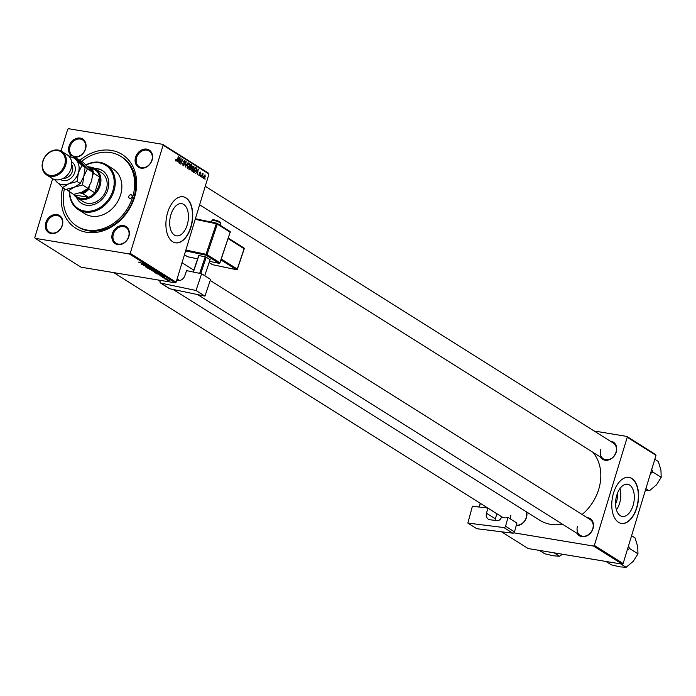 <?xml version="1.0" encoding="UTF-8"?>
<svg xmlns="http://www.w3.org/2000/svg" width="696" height="696" viewBox="0 0 696 696"><rect width="100%" height="100%" fill="white"/><g stroke="black" fill="none" stroke-linecap="round" stroke-linejoin="round"><path stroke-width="1.04" d="M617.23 493.882A10.336 5.777 -80.6 0 1 616.604 501.364A10.336 5.777 -80.6 0 1 615.551 503.991M633.082 505.479A16.304 9.118 99.4 0 0 627.601 484.268A16.304 9.118 99.4 0 0 616.787 495.23A16.304 9.118 99.4 0 0 622.259 516.441A16.304 9.118 99.4 0 0 633.082 505.479M616.421 509.881A16.304 9.118 99.4 0 0 619.588 503.243A16.304 9.118 99.4 0 0 619.953 488.592M636.849 507.732A23.342 13.05 99.4 0 0 629.01 477.369A23.342 13.05 99.4 0 0 613.524 493.055A23.342 13.05 99.4 0 0 621.363 523.418A23.342 13.05 99.4 0 0 636.849 507.732M621.232 523.401A23.342 13.05 99.4 0 0 636.596 507.697A23.342 13.05 99.4 0 0 628.88 477.352M170.92 214.638A16.304 9.118 -80.6 0 1 181.743 203.676A16.304 9.118 -80.6 0 1 187.215 224.895A16.304 9.118 -80.6 0 1 176.401 235.848A16.304 9.118 -80.6 0 1 170.92 214.638M190.982 227.148A23.342 13.05 99.4 0 0 183.144 196.785A23.342 13.05 99.4 0 0 167.666 212.471A23.342 13.05 99.4 0 0 175.496 242.834A23.342 13.05 99.4 0 0 190.982 227.148M175.375 242.808A23.342 13.05 99.4 0 0 190.73 227.105A23.342 13.05 99.4 0 0 183.022 196.759M45.788 222.659A10.109 8.161 122.2 0 1 56.95 214.533A10.109 8.161 122.2 0 1 62.336 225.408A10.109 8.161 122.2 0 1 51.173 233.534A10.109 8.161 122.2 0 1 45.788 222.659M62.083 225.547A9.335 7.534 -57.8 0 0 59.421 216.378A9.335 7.534 -57.8 0 0 46.815 223.016A9.335 7.534 -57.8 0 0 49.477 232.177A9.335 7.534 -57.8 0 0 62.083 225.547M71.244 155.669A10.109 8.161 122.2 0 1 69.017 146.212A10.109 8.161 122.2 0 1 80.179 138.078A10.109 8.161 122.2 0 1 85.564 148.953A10.109 8.161 122.2 0 1 74.994 157.157M73.01 155.913A9.335 7.534 -57.8 0 0 85.312 149.092A9.335 7.534 -57.8 0 0 82.65 139.922A9.335 7.534 -57.8 0 0 70.044 146.56A9.335 7.534 -57.8 0 0 72.41 155.53M135.572 157.261A10.109 8.161 122.2 0 1 146.726 149.127A10.109 8.161 122.2 0 1 152.111 160.01A10.109 8.161 122.2 0 1 140.957 168.136A10.109 8.161 122.2 0 1 135.572 157.261M151.867 160.15A9.335 7.534 -57.8 0 0 149.205 150.98A9.335 7.534 -57.8 0 0 136.599 157.609A9.335 7.534 -57.8 0 0 139.261 166.779A9.335 7.534 -57.8 0 0 151.867 160.15M112.343 233.717A10.109 8.161 122.2 0 1 123.505 225.582A10.109 8.161 122.2 0 1 128.882 236.457A10.109 8.161 122.2 0 1 117.728 244.592A10.109 8.161 122.2 0 1 112.343 233.717M128.638 236.596A9.335 7.534 -57.8 0 0 125.976 227.427A9.335 7.534 -57.8 0 0 113.37 234.065A9.335 7.534 -57.8 0 0 116.032 243.235A9.335 7.534 -57.8 0 0 128.638 236.596M587.059 517.598A10.109 8.161 122.2 0 1 593.018 528.551A10.109 8.161 122.2 0 1 585.527 536.399A10.109 8.161 122.2 0 1 577.115 533.406M577.497 526.15A9.335 7.534 -57.8 0 0 580.159 535.32A9.335 7.534 -57.8 0 0 592.766 528.682A9.335 7.534 -57.8 0 0 590.104 519.52L210.218 280.445M610.288 441.151A10.109 8.161 122.2 0 1 616.247 452.095A10.109 8.161 122.2 0 1 608.756 459.943A10.109 8.161 122.2 0 1 600.343 456.95M600.726 449.694A9.335 7.534 -57.8 0 0 603.388 458.864A9.335 7.534 -57.8 0 0 615.995 452.235A9.335 7.534 -57.8 0 0 613.333 443.065L205.259 186.258M526.672 511.986A10.109 8.161 122.2 0 1 526.463 517.493A10.109 8.161 122.2 0 1 516.18 525.715M516.328 525.193A9.335 7.534 -57.8 0 0 526.22 517.633A9.335 7.534 -57.8 0 0 526.115 511.63M79.927 160.263A43.57 35.165 122.2 0 1 122.948 154.982A43.57 35.165 122.2 0 1 134.58 197.246A43.57 35.165 122.2 0 1 87.478 232.412A43.57 35.165 122.2 0 1 62.71 187.624M64.432 188.712A41.229 33.277 -57.8 0 0 76.995 226.235L78.161 226.966A41.229 33.277 -57.8 0 0 133.841 197.664A41.229 33.277 -57.8 0 0 122.078 157.174L120.913 156.435A41.229 33.277 -57.8 0 0 81.649 161.341M173.043 289.44L539.878 520.295A43.57 35.165 -57.8 0 0 562.412 524.149M582.117 514.492A43.57 35.165 -57.8 0 0 598.717 489.34A43.57 35.165 -57.8 0 0 592.844 452.226M176.105 282.211L175.253 282.837L129.378 253.97L130.239 253.344L176.105 282.211L208.974 174.035L163.108 145.168L162.69 144.333L68.521 128.699L67.669 129.326L61.083 150.989M162.69 144.333L208.556 173.2L208.974 174.035M129.378 253.97L35.218 238.337L34.8 237.501L52.652 178.733M154.643 272.127L159.349 273.389L158.305 273.659L154.294 272.223M159.854 275.242L164.065 276.39L159.984 275.886L160.82 275.851L159.889 275.137M138.539 262.131L143.976 263.749L138.887 262.183M147.978 267.055L147.804 267.638L145.638 266.881L146.308 266.603L147.482 267.455L148.465 267.09L150.414 267.769L149.918 268.056L148.779 267.273L147.804 267.638L148.483 267.299M145.751 266.533L146.308 266.603M150.414 267.769L149.962 267.899M153.546 269.77L147.543 268.056L151.58 268.534L148.405 268.299L153.546 269.77M150.119 269.274L154.825 270.544L153.781 270.805L149.77 269.369M168.249 280.784L167.257 280.462L168.249 280.784M175.253 282.837L81.084 267.203L35.218 238.337M154.695 271.736L151.397 270.474L156.304 271.51L157.305 272.171L155.251 271.71M157.305 272.171L156.731 272.058M141.236 263.523L145.438 264.671L141.358 264.167L142.201 264.132L141.262 263.419M144.933 265.15L141.645 264.341L146.56 265.367L143.855 265.42L148.3 266.472L143.385 265.437L146.082 265.385L144.968 265.037M161.82 276.721L164.909 277.913L162.151 276.764M163.238 277.408L163.734 277.147M161.803 274.99L155.921 273.328L161.846 275.094M169.067 280.54L166.762 279.575L169.72 280.488M166.231 279.514L166.762 279.575M165.631 279.139L164.648 278.818L165.631 279.139M165.274 278.618L167.927 279.409L165.309 278.496M163.725 277.939L162.734 277.617L163.725 277.939M200.474 176.523L200.474 175.653L200.474 176.523M202.379 177.724L202.379 176.854L202.379 177.724M192.018 171.286L191.757 168.484L192.818 166.457L193.862 166.187L194.114 169.058L192.244 171.373M195.759 173.556L198.273 169.041L197.438 174.609L197.481 172.982L196.516 172.373L195.759 173.556M189.938 169.894L188.842 169.206L190.861 164.378L191.905 165.143L191.931 166.535L190.121 169.963M185.362 167.014L186.136 161.402L185.449 166.196L188.103 162.647L185.362 167.014M175.74 159.697L176.21 159.358L176.236 160.619L175.618 160.515L176.819 159.854L178.533 156.617L177.054 160.158L175.958 161.176L175.74 159.697M179.377 163.247L181.108 158.244L180.873 163.264L182.857 159.34L180.838 164.169L181.073 159.149L179.377 163.247M130.239 253.344L163.108 145.168M177.132 161.837L179.646 157.322L178.811 162.89L178.863 161.263L177.898 160.654L177.132 161.837M183.135 165.691L182.813 163.429L183.335 165.1L184.144 164.595L183.753 161.446L184.927 160.567L185.275 162.551L184.736 161.159L184.049 161.594L184.44 164.726L183.396 165.796M182.656 164.987L184.144 164.595M184.736 161.159L183.727 161.542M187.502 168.441L187.233 165.639L188.294 163.603L189.338 163.343L189.59 166.214L187.72 168.519M198.925 174.131L199.378 175.357L199.917 175.018L199.639 172.747L200.552 172.06L200.857 173.6L200.404 172.521L199.882 173.165L200.213 175.157L199.221 175.81L199.247 174.174M198.847 175.27L199.917 175.018M200.404 172.521L199.63 172.791M194.175 172.556L193.366 172.051L195.385 167.223L196.385 167.936L196.376 170.346L194.393 172.669M203.632 178.594L203.415 176.688L205.024 174.879L205.216 176.845L203.797 178.654M202.919 174.261L201.292 177.036L202.466 173.347L202.449 174.252L203.31 173.956L202.814 174.244M202.118 174.191L203.032 173.687M204.998 179.368L204.998 178.498L204.998 179.368M623.138 563.534L622.276 564.16L593.514 546.055L594.367 545.429L623.138 563.534L655.997 455.358L627.235 437.253L626.826 436.418L594.167 430.998M626.826 436.418L655.588 454.523L655.997 455.358M593.514 546.055L513.883 532.84M501.503 531.779L528.107 548.526L622.276 564.16M594.367 545.429L627.235 437.253M510.951 515.101A9.335 7.534 -57.8 0 0 510.551 519.068M179.551 157.47L179.994 157.54M179.072 158.871L178.228 160.15L179.002 160.637L179.611 157.966L178.681 158.81M177.637 160.411L179.002 160.637M183.918 161.02L184.405 161.107M187.929 164.065L188.399 164.143L187.511 165.839L187.85 167.91L187.085 167.779M189.147 163.934L188.399 164.143L189.147 163.934L189.321 165.979L187.702 167.849L187.076 167.745M188.146 163.769L188.825 163.882M190.634 164.926L191.905 165.143M190.408 167.423L191.174 167.545M190.913 165.126L190.286 166.631L190.748 166.918L191.644 166.379L190.573 165.065M189.86 166.77L191.269 166.996M190.051 167.188L189.364 168.823L190.217 169.311L188.894 169.093L190.182 169.302L190.921 168.597L190.652 167.571L189.712 167.136M199.778 172.417L200.231 172.495M198.177 169.189L198.621 169.258M197.69 170.59L196.855 171.869L197.629 172.356L198.238 169.685L197.307 170.529M196.255 172.13L197.629 172.356M195.167 167.736L196.385 167.936M195.097 167.91L193.888 171.668L194.654 172.06L193.445 171.86M193.488 171.773L194.254 171.895L196.098 170.129L196.176 168.536L195.437 167.971M192.453 166.91L192.922 166.988L192.035 168.684L192.374 170.755L191.6 170.624M193.671 166.779L192.922 166.988L193.671 166.779L193.845 168.823L192.226 170.703L191.591 170.598M192.67 166.614L193.349 166.727M203.302 178.046L204.929 176.671L204.876 175.331L204.137 175.192M204.876 175.331L203.71 176.81L203.858 178.159L203.302 178.072M204.119 175.209L204.676 175.305M202.762 173.869L203.31 173.956M156.017 271.57L154.486 271.249L156.374 272.058L156.052 271.457M153.912 271.127L152.259 270.779L154.381 271.71L153.946 271.014M153.224 270.013L150.554 269.735L153.546 270.64L154.294 270.457L153.259 269.9M151.302 269.413L150.554 269.735M154.347 270.292L153.546 270.64M143.602 264.158L141.906 263.706L143.637 264.062M163.482 277.112L163.334 277.582M162.229 275.877L160.532 275.425L162.264 275.781M160.576 274.302L156.722 273.832M156.809 273.511L160.376 274.903L161.237 274.885L160.541 274.415M161.307 274.65L160.376 274.903M157.748 272.858L155.069 272.58L158.07 273.485L158.819 273.302L157.783 272.745M155.826 272.267L155.069 272.58M158.862 273.145L158.07 273.485M168.745 280.497L166.553 279.853L169.346 280.288M167.127 279.644L166.553 279.853M132.04 196.829A1.949 1.566 -57.8 0 0 128.856 196.298A1.949 1.566 -57.8 0 0 132.04 196.829M76.517 197.42A19.453 15.695 -57.8 0 0 81.597 203.389A19.453 15.695 -57.8 0 0 107.863 189.573A19.453 15.695 -57.8 0 0 102.312 170.468A19.453 15.695 -57.8 0 0 94.734 168.476M102.503 170.598A19.453 15.695 -57.8 0 0 95.152 168.719M69.722 192.044A25.674 20.723 -57.8 0 0 88.444 211.288A25.674 20.723 -57.8 0 0 112.952 190.417A25.674 20.723 -57.8 0 0 108.237 167.223A25.674 20.723 -57.8 0 0 86.156 165.056M85.939 164.848A26.448 21.35 122.2 0 1 106.436 164.787A26.448 21.35 122.2 0 1 113.979 190.765A26.448 21.35 122.2 0 1 78.257 209.566A26.448 21.35 122.2 0 1 69.435 191.861M78.257 209.566L84.86 213.724A26.448 21.35 -57.8 0 0 120.582 194.924A26.448 21.35 -57.8 0 0 113.039 168.945L106.436 164.787M76.995 226.235A41.229 33.277 -57.8 0 0 132.675 196.933A41.229 33.277 -57.8 0 0 120.913 156.435M89.688 167.031A17.113 13.816 122.2 0 1 91.011 167.179A17.113 13.816 122.2 0 1 95.239 168.78L101.459 172.686A17.113 13.816 122.2 0 1 106.34 189.503A17.113 13.816 122.2 0 1 83.224 201.657L77.012 197.751A17.113 13.816 122.2 0 1 73.593 194.401M76.917 197.69A19.453 15.695 -57.8 0 0 81.789 203.51M627.226 550.075L629.506 548.492L637.971 553.816L633.247 561.324L626.113 567.301L619.927 566.84L611.323 564.847L605.912 561.446M620.702 563.899L626.113 567.301M629.506 548.492L628.514 545.838M631.594 535.702L635.048 537.877L637.719 546.612L637.971 553.816M554.147 552.85L559.558 556.252L553.372 555.782L544.768 553.798L539.365 550.388M562.438 554.225L559.558 556.252M650.456 473.619L652.735 472.036L651.743 469.382M645.879 488.67L649.333 490.845L645.27 490.68M652.735 472.036L661.2 477.369L656.476 484.868L649.333 490.845M654.823 459.256L658.277 461.431L660.948 470.157L661.2 477.369M95.239 168.78A17.113 13.816 122.2 0 1 99.145 188.164A17.113 13.816 122.2 0 1 81.241 199.343A17.113 13.816 122.2 0 1 77.012 197.751M82.789 193.645L81.067 193.184A15.556 12.563 -57.8 0 0 89.036 187.381L88.957 189.155A16.339 13.189 122.2 0 1 82.789 193.645L88.618 197.316L74.855 195.028A16.339 13.189 -57.8 0 0 81.075 198.369A16.339 13.189 -57.8 0 0 88.618 197.316A16.339 13.189 -57.8 0 0 94.787 192.827L99.589 177.01A16.339 13.189 -57.8 0 0 96.614 171.007A16.339 13.189 -57.8 0 0 91.219 167.832M88.957 189.155L94.787 192.827A16.339 13.189 -57.8 0 0 99.589 177.01L93.76 173.339L92.907 174.635A15.556 12.563 -57.8 0 0 92.82 173.991M92.142 171.381A15.556 12.563 -57.8 0 0 89.062 166.866L87.809 166.657M89.062 166.866L90.784 167.336A16.339 13.189 122.2 0 1 93.76 173.339M96.614 171.007L90.784 167.336M79.675 192.949L81.067 193.184M74.855 195.028L73.802 194.367M89.036 187.381L89.366 186.276M92.716 175.244L92.907 174.635M46.789 175.053L52.235 178.481A14.007 11.301 -57.8 0 0 71.14 168.528A14.007 11.301 -57.8 0 0 67.147 154.773L61.709 151.354A14.007 11.301 122.2 0 1 65.702 165.1A14.007 11.301 122.2 0 1 46.789 175.053A14.007 11.301 122.2 0 1 42.795 161.298A14.007 11.301 122.2 0 1 61.709 151.354M43.048 161.159A13.224 10.675 -57.8 0 0 50.086 175.383A13.224 10.675 -57.8 0 0 64.676 164.752A13.224 10.675 -57.8 0 0 57.638 150.527A13.224 10.675 -57.8 0 0 43.048 161.159M66.338 189.416L73.498 194.419L81.91 192.131L88.027 188.407L82.537 184.953L83.833 176.219L87.409 168.919L92.899 172.373L91.602 181.108L88.027 188.407M68.017 190.965L74.133 187.241L82.537 184.953M87.409 168.919L77.761 158.897L83.242 162.351L92.899 172.373M77.761 158.897L77.152 159.001M55.01 179.646A14.781 11.928 -57.8 0 0 56.602 181.813A14.781 11.928 -57.8 0 0 68.686 183.814L77.091 181.525L78.387 172.791L81.971 165.491L72.314 155.469L75.472 157.453L85.121 167.484L83.833 176.219L80.249 183.518L74.133 187.241L65.728 189.529L62.57 187.537L68.686 183.814A14.781 11.928 -57.8 0 0 78.387 172.791A14.781 11.928 -57.8 0 0 75.994 159.758A14.781 11.928 -57.8 0 0 69.4 156.774M54.505 179.507L62.57 187.537M72.314 155.469L68.878 156.182M81.971 165.491L85.121 167.484M77.091 181.525L80.249 183.518M487.87 508.115L486.478 513.257L495.422 518.885L496.813 513.744L487.87 508.115L472.427 506.201L467.834 523.087L476.777 528.716L512.822 533.179L503.887 527.559L467.834 523.087M503.887 527.559A1.557 1.253 -57.8 0 0 505.574 526.246L507.967 517.433A9.335 7.534 122.2 0 1 501.947 516.928A9.335 7.534 122.2 0 1 501.529 516.641L501.329 517.372A3.889 3.141 122.2 0 1 497.109 520.643L490.027 519.764A6.221 5.02 122.2 0 1 488.314 519.164A6.221 5.02 122.2 0 1 486.478 513.257M505.574 526.246L514.509 531.875L516.902 523.061L507.967 517.433M514.509 531.875A1.557 1.253 122.2 0 1 512.822 533.179M495.422 518.885A6.221 5.02 -57.8 0 0 495.178 520.408M479.152 507.036L480.179 503.234M480.362 503.347L479.353 507.062M485.791 507.863L486.043 506.923M487 507.523L486.869 507.993M201.631 273.772L210.575 279.4L204.955 296.113L196.011 290.484L201.631 273.772L186.563 270.622L184.849 275.703A6.221 5.02 122.2 0 1 177.871 280.471L176.714 280.227M160.428 280.375L160.08 281.41A1.557 1.253 -57.8 0 0 160.846 283.124L169.781 288.753L204.955 296.113M169.781 288.753A1.557 1.253 122.2 0 1 169.171 288.37M177.106 278.922L178.228 279.635L177.985 280.358A3.889 3.141 -57.8 0 0 177.941 280.479M160.846 283.124L196.011 290.484M193.192 272.005L198.725 255.554L205.242 256.754L210.149 259.582L204.72 275.712M198.96 255.441L193.375 272.04M199.656 273.363L205.242 256.754M206.26 257.129L200.726 273.58M183.761 162.855L184.336 162.951M190.739 164.682L191.557 164.821M188.938 168.998L189.895 169.154M195.263 167.519L196.063 167.649M71.636 161.829A10.423 8.413 122.2 0 1 74.829 172.199A10.423 8.413 122.2 0 1 60.535 179.464M63.362 178.298A8.561 6.908 -57.8 0 0 72.367 171.364A8.561 6.908 -57.8 0 0 71.801 164.891M211.984 220.467C212.045 219.17 214.699 219.666 219.962 221.954L220.832 223.442A4.672 0.792 -161.4 0 0 220.18 222.746A4.672 0.792 -161.4 0 0 215.316 220.797A4.672 0.792 -161.4 0 0 211.984 220.467L211.436 222.094M176.88 279.661L177.985 280.358M185.876 250.047L206.042 254.266L216.308 223.747L195.211 219.336M219.823 262.862L219.884 262.714A0.774 0.626 -57.8 0 1 219.014 263.314A0.774 0.444 101.8 0 0 219.101 263.349L209.548 261.348L219.014 263.314L206.181 255.241A0.774 0.626 -57.8 0 0 207.06 254.64L219.884 262.714L230.15 232.194L217.317 224.121L207.06 254.64L206.042 254.266A0.774 0.444 -78.2 0 0 206.181 255.241L185.606 250.934M195.385 218.753L216.761 223.225M217.239 223.46L229.767 231.333A0.774 0.626 -57.8 0 1 230.15 232.194L230.263 232.307A0.774 0.774 0 0 0 229.932 231.403L217.109 223.329A0.774 0.626 -57.8 0 0 216.934 223.259A0.774 0.444 101.8 0 0 216.308 223.747L217.317 224.121A0.774 0.626 -57.8 0 0 217.109 223.329A0.774 0.774 0 0 0 216.856 223.225L195.393 218.735M184.449 254.753L187.607 256.737L197.62 258.834M221.276 259.016L237.266 269.074L244.105 248.724L228.123 238.667M212.219 264.48A0.774 0.626 -57.8 0 0 212.358 264.602L209.139 262.583L212.524 264.671L236.388 269.665L220.963 259.956M228.297 238.154L243.722 247.863A0.774 0.626 -57.8 0 1 243.896 247.933L228.305 238.128M213.185 220.336A3.889 0.661 18.6 0 1 215.047 220.084A3.889 0.661 18.6 0 1 219.797 221.885M237.205 269.213L237.266 269.074A0.774 0.626 -57.8 0 1 236.388 269.665A0.774 0.444 101.8 0 0 236.475 269.7L212.611 264.706A0.774 0.774 0 0 1 212.358 264.602A0.774 0.626 -57.8 0 0 212.524 264.671A0.774 0.444 101.8 0 0 212.706 264.715M236.71 269.648A0.774 0.444 101.8 0 1 236.475 269.7A0.774 0.774 0 0 0 237.371 269.187L244.218 248.837A0.774 0.774 0 0 0 243.896 247.933A0.774 0.626 -57.8 0 1 244.105 248.724L244.061 248.864M230.098 232.334L219.997 262.836A0.774 0.774 0 0 1 219.101 263.349A0.774 0.444 101.8 0 0 219.336 263.288M187.79 256.78A0.774 0.444 -78.2 0 1 187.607 256.737A0.774 0.626 -57.8 0 1 187.441 256.676A0.774 0.774 0 0 0 187.694 256.772L197.612 258.851M187.302 256.546A0.774 0.626 -57.8 0 0 187.441 256.676L184.44 254.788M158.009 279.975L160.115 281.297M183.526 165.178L182.665 165.039M184.562 161.089L183.935 160.985M188.99 163.873L188.172 163.734M191.035 167.04L189.834 166.84M199.508 175.409L198.856 175.305M200.317 172.486L199.787 172.399M193.514 166.718L192.696 166.588M197.62 294.582L580.159 535.32M182.03 262.705L193.819 270.126M501.947 516.928L113.744 272.623M603.388 458.864L199.63 204.772M220.832 223.442L220.214 225.286M169.441 288.614L160.506 282.994"/></g></svg>

